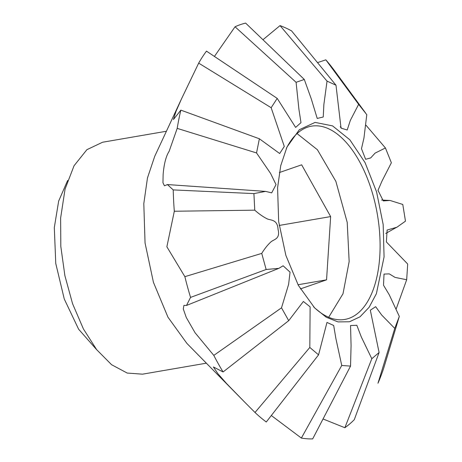 <?xml version="1.0" encoding="UTF-8"?>
<svg xmlns="http://www.w3.org/2000/svg" width="462" height="462" viewBox="0 0 462 462"><rect width="100%" height="100%" fill="white"/><g stroke="black" fill="none" stroke-linecap="round" stroke-linejoin="round"><path stroke-width="0.69" d="M143.803 203.702L145.051 242.96L153.43 282.328L167.954 317.175L186.908 343.41L244.589 402.038L226.675 383.645L217.914 373.7L213.375 366.949L223.077 371.956A210.915 107.363 -99.8 0 1 213.802 355.394L195.068 332.756L186.278 317.481L183.304 309.02L183.911 305.376L186.509 305.451L190.546 297.407A210.915 107.363 -99.8 0 1 184.869 276.663L166.869 246.783L174.318 211.244A210.915 107.363 -99.8 0 1 173.215 189.911L167.417 184.557L164.484 185.828L162.953 182.79L163.126 174.445C164.027 163.848 166.025 156.139 169.132 151.311L177.194 128.378A210.915 107.363 -99.8 0 1 180.856 110.135L173.446 119.519L175.999 111.411L181.589 98.689L198.677 63.127A210.915 107.363 -99.8 0 1 206.474 51.132L277.212 98.4L295.622 127.414L300.987 122.655L298.931 109.384L296.09 82.311L304.308 79.458L245.634 23.1A210.915 107.363 -99.8 0 0 235.048 26.773L296.09 82.311M394.767 328.407L399.312 316.401L383.835 367.787A210.915 107.363 -99.8 0 1 377.98 383.241L394.767 328.407L381.71 315.067L375.652 306.676L370.328 310.21L379.094 352.512L371.8 358.726L344.866 427.731L323.048 418.97M379.094 352.512L354.262 419.721A210.915 107.363 -99.8 0 1 344.866 427.731M223.077 371.956L288.71 320.68L303.384 301.472L310.129 306.855L309.811 347.459L255.007 412.491A210.915 107.363 -99.8 0 0 266.274 422.002L318.561 354.851L326.981 322.424L333.679 325.485L335.903 338.646L341.747 365.471L350.531 366.106L312.676 438.9A210.915 107.363 -99.8 0 1 301.368 438.074L271.327 415.523M255.007 412.491L244.589 402.038M166.412 131.248L102.57 142.238L86.896 149.682L74.053 165.743L65.055 189.143L60.626 218.029L60.817 246.465L64.882 275.635L72.569 303.713L83.403 328.927L96.685 349.699L111.602 364.726L127.2 373.053L142.51 374.174L206.352 363.178M387.127 230.093L386.388 241.944L407.692 264.033L406.676 279.741L396.217 308.864M384.078 256.895L383.171 224.538L376.599 191.944L365.072 162.641L349.849 139.801L332.565 125.883L315.09 122.401L299.318 129.735L286.96 147.089L280.729 165.691L277.581 187.786L278.661 221.546L285.868 255.399L298.354 285.366L314.657 307.923L326.224 317.215L338.011 321.904L349.451 321.777L359.99 316.834L369.115 307.317L376.391 293.688L384.078 256.895M313.646 306.878A98.06 49.919 80.2 0 0 344.814 319.438A98.06 49.919 80.2 0 0 379.77 256.277A98.06 49.919 80.2 0 0 311.527 126.161A98.06 49.919 80.2 0 0 286.336 148.469M67.631 180.463L58.657 201.091L54.308 227.593L55.763 263.467L64.27 299.012L78.621 329.221L96.806 349.855M328.678 317.279L343.012 293.745L349.156 261.55L347.21 222.378L335.857 181.329L317.417 149.752L297.049 133.587M181.589 98.689L154.701 156.375L147.465 177.951L143.809 203.569M214.426 56.439L235.048 26.773M262.959 39.732L280.03 25.606A210.915 107.363 -99.8 0 1 291.568 30.89L335.995 85.216L341.037 128.118L347.193 130.007L350.358 120.363L358.633 104.337L366.788 114.686L363.941 138.103L361.486 148.706L365.621 159.298L370.691 157.929L375.075 153.13L385.429 147.961L391.366 162.768L382.028 181.023L377.991 190.332L383.287 200.906L390.095 200.468L402.783 204.452L405.474 221.154L396.927 227.217L387.22 230.012M317.533 62.624L325.831 59.829A210.915 107.363 -99.8 0 1 335.366 71.829L365.679 113.15M177.194 128.378L256.537 152.945L270.582 173.435L276.028 184.609L271.679 192.868L265.604 191.395L253.909 193.601L173.215 189.911M174.318 211.244L254.764 210.17L253.909 193.601M254.764 210.17C259.078 214.004 263.271 216.921 267.348 218.93C271.142 220.495 277.454 219.386 278.06 229.395C280.422 239.062 274.07 239.212 270.951 241.857C267.706 244.825 264.634 248.672 261.735 253.395L184.869 276.663M190.546 297.407L266.147 269.502L261.735 253.395M266.147 269.502L278.811 268.358L283.137 265.794L290.055 272.153L288.6 284.425L281.508 307.819L213.802 355.394M288.71 320.68L281.508 307.819M318.561 354.851L309.811 347.459M341.747 365.471L301.368 438.074M350.531 366.106L351.074 345.57L350.548 325.525L356.831 325.294L361.307 336.942L371.8 358.726M399.312 316.401L389.252 294.785L383.512 285.216L384.026 274.082L389.275 273.868L395.068 277.402L406.676 279.741M365.962 125.179L385.429 147.961M325.831 59.829L358.633 104.337M280.03 25.606L327.038 81.11L335.995 85.216M327.038 81.11L323.862 104.591L323.244 116.99L317.221 118.445L311.33 99.053L304.308 79.458M198.677 63.127L271.154 107.715L277.212 98.4M271.154 107.715L284.286 146.437L279.677 153.528L259.378 138.779L180.856 110.135M256.537 152.945L259.378 138.779M279.354 172.557L301.651 164.819L330.648 216.586L326.553 279.833L300.375 288.923M279.175 225.45L330.648 216.586M326.553 279.833L298.019 284.748M167.417 184.557L265.604 191.395M186.509 305.451L278.811 268.358M385.73 233.443L395.651 227.841M395.842 227.737L396.927 227.217M381.566 200.023L390.09 200.468M340.217 126.836L341.424 128.003"/></g></svg>
